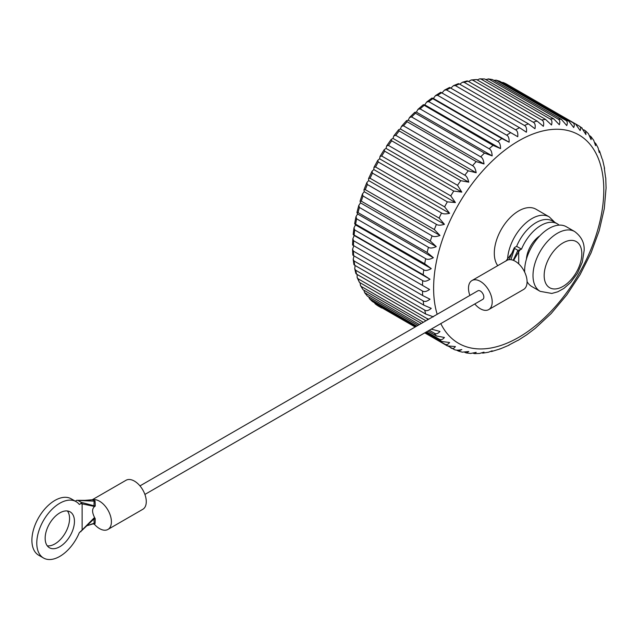 <?xml version="1.0" encoding="UTF-8"?>
<svg xmlns="http://www.w3.org/2000/svg" width="638" height="638" viewBox="0 0 638 638"><rect width="100%" height="100%" fill="white"/><g stroke="black" fill="none" stroke-linecap="round" stroke-linejoin="round"><path stroke-width="0.96" d="M435.507 95.596L433.346 98.451L509.116 142.202C509.276 138.358 508.462 136.022 506.676 135.176L437.628 95.317L435.507 95.596L440.762 92.263L517.761 136.723C518.096 132.959 517.362 130.662 515.568 129.817L446.52 89.95L444.479 90.117L449.607 87.446L519.579 127.728L526.406 132.218C526.9 128.573 526.246 126.324 524.436 125.471L455.396 85.612L453.466 85.659L450.899 88.068M444.479 90.117L441.99 92.973M433.346 98.451L431.95 98.053L432.771 98.675L501.811 138.534L509.116 142.202M500.559 148.606C500.527 144.714 499.618 142.354 497.839 141.508L428.792 101.649L426.655 102.024L424.78 104.863L423.265 104.752L493.054 145.376L500.559 148.606L424.78 104.863M492.161 155.887C491.93 151.972 490.925 149.587 489.155 148.758L420.107 108.891L417.978 109.337L416.391 112.136L414.764 112.32L415.434 113.221L484.481 153.088L492.161 155.887L416.391 112.136M484.011 163.958C483.564 160.042 482.456 157.674 480.701 156.836L411.654 116.969L409.564 117.464L408.24 120.207L406.534 120.67L407.14 121.73L476.187 161.597L484.011 163.958L408.24 120.207M476.187 172.746C475.517 168.871 474.305 166.518 472.559 165.681L403.511 125.814L401.493 126.332L400.417 128.996L398.646 129.729L399.205 130.957L468.252 170.825L476.187 172.746L400.417 128.996M468.763 182.173C467.861 178.361 466.537 176.04 464.807 175.195L395.759 135.336L393.829 135.846L392.992 138.422L391.182 139.419L391.7 140.807L460.748 180.674L468.763 182.173L392.992 138.422M461.816 192.134L457.518 185.299L388.47 145.432L386.644 145.919L386.038 148.391L384.204 149.643L384.698 151.19L453.746 191.057L461.816 192.134L386.038 148.391M455.404 202.549L450.763 195.89L381.723 156.023L380.009 156.454L379.626 158.806L377.784 160.313L378.27 162.004L447.31 201.871L455.404 202.549L379.626 158.806M372.472 173.145A128.222 74.032 120 0 0 370.08 178.257L439.127 218.116A128.222 74.032 -60 0 1 441.52 213.012L372.472 173.145L371.978 171.327L373.812 169.564L373.98 167.347L377.784 160.313M370.08 178.257L368.612 178.504L368.66 180.57L366.85 182.58L367.368 184.51L436.416 224.369C438.011 225.453 440.683 225.437 444.431 224.313L368.66 180.57M439.981 235.454L434.342 229.544L365.303 189.677L363.955 189.813L364.21 191.711L362.44 193.976L362.998 195.978L432.046 235.845C433.649 236.937 436.288 236.81 439.981 235.454L364.21 191.711M436.28 246.627L430.323 241.028L361.283 201.169L360.055 201.169L360.51 202.876L358.795 205.396L359.409 207.454L428.457 247.313C430.06 248.421 432.668 248.19 436.28 246.627L360.51 202.876M433.369 257.72L427.101 252.465L358.062 212.606L356.937 212.478L357.591 213.969L355.964 216.745L356.642 218.818L425.69 258.677C427.3 259.794 429.86 259.475 433.369 257.72L357.591 213.969M431.264 268.63L424.709 263.741L354.64 223.619L355.494 224.879L353.962 227.918L354.712 229.959L423.76 269.826C425.379 270.943 427.875 270.544 431.264 268.63L355.494 224.879M429.996 279.245L423.169 274.755L353.173 234.497L354.218 235.502L352.83 238.803L353.643 240.773L422.691 280.64C424.31 281.765 426.75 281.302 429.996 279.245L354.218 235.502M428.935 289.11L353.795 245.726L352.567 249.306L353.452 251.165L422.492 291.024C424.126 292.156 426.479 291.646 429.573 289.477L352.567 245.016L352.83 238.803M354.002 255.894L353.197 259.323L354.122 261.014L423.169 300.881C424.812 302.021 427.085 301.463 429.996 299.206L422.691 295.546L353.643 255.679L352.822 255.08L352.567 249.306M604.282 167.906L605.566 177.539M605.757 177.803L606.06 187.7M606.1 187.724L604.274 208.714L599.194 230.709L591.027 252.959L580.046 274.707L566.871 294.804L551.152 313.561L535.178 328.395L526.605 334.878L517.904 340.477M508.821 345.102L517.761 340.389M509.148 345.142L500.383 348.826L491.675 351.498L492.161 350.788L488.588 352.192L483.062 353.109L484.011 352.128L479.529 353.46L474.616 353.611L476.187 352.367L470.708 353.452L466.386 352.966L468.763 351.514L462.263 352.16L458.467 351.099L461.816 349.576C458.028 350.445 455.341 350.35 453.746 349.273M499.833 348.811L500.383 348.826M490.869 351.45L491.675 351.498M481.985 352.966L483.062 353.109M473.26 353.285L474.616 353.611M464.791 352.351L466.386 352.966M456.553 350.118L458.467 351.099M378.27 306.025L375.567 304.143A128.222 74.032 120 0 0 378.27 306.025L381.707 308.01M450.763 347.877C452.478 349.002 454.025 348.571 455.404 346.57L447.31 345.884L424.756 332.861L454.344 349.576M375.359 304.007L374.339 302.651M425.036 332.701L444.614 344.002C446.321 345.134 447.972 344.64 449.591 342.518L441.52 341.434L425.713 332.31M375.567 304.143L415.171 327.007M415.848 326.616L372.472 301.575L369.609 298.847L368.636 296.837M416.678 326.13L369.609 298.847M426.543 331.824L439.127 339.089C440.818 340.229 442.589 339.687 444.431 337.47L436.416 335.971L427.891 331.05M418.026 325.356L367.368 296.104L364.617 292.659L363.891 290.194M419.405 324.559L364.617 292.659M429.27 330.253L434.342 333.18C436.025 334.32 437.907 333.754 439.981 331.465L431.28 329.096M421.415 323.402L362.998 289.676L360.454 285.521L360.063 282.722M423.329 322.294L361.283 286.478L360.454 285.521M425.969 320.77L359.409 282.347L357.144 277.522L357.128 274.468M427.548 319.861A128.222 74.032 -60 0 1 427.101 318.617L358.062 278.758L357.144 277.522M427.101 318.617L428.816 319.128M433.369 316.839L425.69 314.048L356.642 274.18L355.9 273.511L354.728 268.757L355.111 265.496M425.69 314.048A128.222 74.032 -60 0 1 424.709 310.108L355.669 270.241L354.728 268.757M424.709 310.108C426.359 311.248 428.545 310.666 431.264 308.361L423.76 305.131L354.712 265.264L353.93 264.611L353.197 259.323M429.151 289.229L429.573 289.477M439.127 218.116L444.431 224.313M373.812 169.564L449.591 213.307C445.803 214.185 443.115 214.081 441.52 213.012M449.591 213.307L444.614 206.864L375.567 166.996L373.98 167.347M524.436 125.471A128.222 74.032 -60 0 1 528.416 123.86L459.368 83.993L458.411 83.65L453.466 85.659M528.416 123.86L534.971 128.74C535.601 125.231 535.019 123.054 533.201 122.193L464.153 82.334L462.406 82.262L459.767 84.224M533.201 122.193A128.222 74.032 -60 0 1 537.1 121.068L468.053 81.209L467.104 80.906L462.406 82.262M537.1 121.068L543.361 126.324C544.118 122.982 543.592 120.877 541.774 120.008L472.726 80.149L471.203 79.973L468.547 81.489M541.774 120.008A128.222 74.032 -60 0 1 545.554 119.394L476.506 79.527L471.203 79.973M545.554 119.394L551.511 124.984C552.372 121.834 551.886 119.816 550.068 118.947L481.02 79.08L479.784 78.841L477.16 79.902M550.068 118.947A128.222 74.032 -60 0 1 553.696 118.828L484.649 78.968L479.784 78.841M553.696 118.828L559.335 124.745C560.276 121.802 559.829 119.888 558.003 119.003L488.955 79.136L485.55 79.487M558.003 119.003A128.222 74.032 -60 0 1 561.448 119.394L492.408 79.535L488.046 78.881M561.448 119.394L566.759 125.59C567.756 122.887 567.341 121.084 565.507 120.183L496.468 80.324L493.676 80.268M565.507 120.183A128.222 74.032 -60 0 1 568.737 121.084L499.69 81.225L495.901 80.101M568.737 121.084L573.714 127.536C574.742 125.072 574.344 123.389 572.509 122.48L503.462 82.621L501.556 82.302M572.509 122.48A128.222 74.032 -60 0 1 575.484 123.884L506.277 83.929M575.484 123.884L580.125 130.543C581.17 128.35 580.771 126.795 578.937 125.877L575.508 123.892M578.937 125.877L582.199 128.126M581.641 127.752L585.939 134.594L585.58 130.934L583.77 129.769M585.58 130.934L588.395 133.685L591.091 139.642L591.155 136.859L589.831 135.782M591.155 136.859L593.739 140.352L595.541 145.647L595.828 143.662L594.871 142.649M595.828 143.662L598.149 147.992L599.241 152.546L599.616 151.23L598.954 150.369M599.616 151.23L602.081 158.814M602.527 159.492L604.569 168.368M507.577 259.491A34.524 19.93 -60 0 1 523.152 225.541A34.524 19.93 -60 0 1 549.214 216.856L535.968 209.208A34.524 19.93 120 0 0 509.363 218.451A34.524 19.93 120 0 0 494.298 253.19A34.524 19.93 120 0 0 497.752 265.663M510.942 259.698L514.547 248.381L518.008 250.375L521.509 249.155A32.546 18.789 -60 0 1 557.301 223.794L552.412 220.979A32.546 18.789 120 0 0 516.628 246.34L514.332 247.664L512.338 252.616M469.871 295.426A16.763 9.682 60 0 1 471.96 280.553A16.763 9.682 60 0 1 480.35 281.382A16.763 9.682 60 0 1 491.3 296.152A16.763 9.682 60 0 1 488.732 309.589L523.607 289.461A16.763 9.682 -120 0 0 526.175 276.023A16.763 9.682 -120 0 0 515.217 261.245A16.763 9.682 -120 0 0 510.105 259.634L510.105 259.634M510.201 259.634L509.068 259.682L513.821 248.692M514.547 248.381L514.332 247.664M488.732 309.589A16.763 9.682 60 0 1 480.35 308.76A16.763 9.682 60 0 1 474.8 303.967M509.068 259.682A16.763 9.682 -120 0 0 506.835 260.416L471.96 280.553M139.969 485.893L477.878 290.8A4.929 2.847 60 0 1 480.35 291.04A4.929 2.847 60 0 1 483.572 295.386A4.929 2.847 60 0 1 482.814 299.342L144.898 494.434M95.078 501.261L94.105 501.133L93.977 505.782L95.229 505.862L95.078 501.261L94.44 499.618A16.763 9.682 60 0 1 99.552 501.229A16.763 9.682 60 0 1 110.502 516.006A16.763 9.682 60 0 1 107.934 529.444L142.808 509.307A16.763 9.682 -120 0 0 145.376 495.87A16.763 9.682 -120 0 0 134.419 481.1A16.763 9.682 -120 0 0 126.037 480.27L92.199 499.801M107.934 529.444A16.763 9.682 60 0 1 99.552 528.615A16.763 9.682 60 0 1 94.44 524.324L95.078 523.415L95.222 519.013L93.977 518.925L94.057 517.952L95.222 519.013M95.206 518.718L95.229 518.742C91.736 512.513 91.736 508.311 95.206 506.109L95.229 505.862M95.078 523.415L94.105 523.256L93.977 518.925L81.568 530.784M86.999 525.696L94.105 523.256L92.981 523.782L94.105 523.256L92.981 523.782L94.44 524.324M81.209 500.655L93.403 499.666L92.981 500.025L94.105 501.133L77.956 500.439L81.417 502.441L80.811 503.589L82.127 503.781L81.417 502.441M75.26 501.165L76.719 500.32L85.899 500.359L94.44 499.618M43.52 558.011A32.546 18.789 -60 0 1 36.781 543.105A32.546 18.789 -60 0 1 50.992 510.352A32.546 18.789 -60 0 1 76.074 501.635L71.193 498.812A32.546 18.789 120 0 0 46.111 507.537A32.546 18.789 120 0 0 31.9 540.29A32.546 18.789 120 0 0 35.401 552.356A32.546 18.789 120 0 0 38.639 555.188L43.52 558.011A32.546 18.789 -60 0 0 79.311 532.65L82.127 530.066L82.119 503.86L94.057 506.365L93.977 505.782L81.863 502.505M76.074 501.635A32.546 18.789 -60 0 1 79.311 504.459L80.811 503.589M45.154 538.273A20.711 11.955 120 0 0 49.437 547.755A20.711 11.955 120 0 0 65.403 542.204A20.711 11.955 120 0 0 74.447 521.366A20.711 11.955 120 0 0 70.156 511.883A20.711 11.955 120 0 0 54.19 517.434A20.711 11.955 120 0 0 45.154 538.273M80.811 531.781L81.417 530.625M82.119 530.003L94.057 517.952M94.057 506.365L95.206 506.109M67.421 510.974A20.711 11.955 -60 0 1 69.558 518.542A20.711 11.955 -60 0 1 62.085 537.603A20.711 11.955 -60 0 1 47.292 545.841M76.719 500.32L77.956 500.439M521.509 249.155L516.628 246.34M518.008 250.375L517.625 250.917L518.694 251.739L520.01 250.024M518.71 263.869L518.694 251.739M557.301 223.794A32.546 18.789 -60 0 1 559.127 225.126M539.868 235.789A20.711 11.955 120 0 0 526.422 259.084M518.71 251.803L513.598 260.44M517.625 250.917L513.175 260.272M574.671 231.554A34.524 19.93 120 0 0 548.074 240.797A34.524 19.93 120 0 0 533.001 275.544A34.524 19.93 120 0 0 540.155 291.343L551.814 293.448L557.827 291.781L563.92 288.392L570.587 282.546L577.502 273.184L582.319 262.162L584.137 250.575C584.607 242.982 581.457 236.642 574.671 231.554L566.305 226.721A34.524 19.93 120 0 0 539.7 235.972A34.524 19.93 120 0 0 524.635 270.711A34.524 19.93 120 0 0 524.667 272.115M527.076 281.581A34.524 19.93 120 0 0 531.781 286.51L540.155 291.343M370.08 299.23A128.222 74.032 120 0 0 372.472 301.575M365.303 293.32A128.222 74.032 120 0 0 367.368 296.104M361.283 286.478A128.222 74.032 120 0 0 362.998 289.676M358.062 278.758A128.222 74.032 120 0 0 359.409 282.347M355.669 270.241A128.222 74.032 120 0 0 356.642 274.18M354.122 261.014A128.222 74.032 120 0 0 354.712 265.264M353.452 251.165A128.222 74.032 120 0 0 353.643 255.679M353.643 240.773A128.222 74.032 120 0 0 353.452 245.526M354.712 229.959A128.222 74.032 120 0 0 354.122 234.888M356.642 218.818A128.222 74.032 120 0 0 355.669 223.882M359.409 207.454A128.222 74.032 120 0 0 358.062 212.606M362.998 195.978A128.222 74.032 120 0 0 361.283 201.169M367.368 184.51A128.222 74.032 120 0 0 365.303 189.677M378.27 162.004A128.222 74.032 120 0 0 375.567 166.996M384.698 151.19A128.222 74.032 120 0 0 381.723 156.023M391.7 140.807A128.222 74.032 120 0 0 388.47 145.432M399.205 130.957A128.222 74.032 120 0 0 395.759 135.336M407.14 121.73A128.222 74.032 120 0 0 403.511 125.814M415.434 113.221A128.222 74.032 120 0 0 411.654 116.969M424.007 105.509A128.222 74.032 120 0 0 420.107 108.891M432.771 98.675A128.222 74.032 120 0 0 428.792 101.649M441.64 92.773A128.222 74.032 120 0 0 437.628 95.317M450.532 87.861A128.222 74.032 120 0 0 446.52 89.95M459.368 83.993A128.222 74.032 120 0 0 455.396 85.612M468.053 81.209A128.222 74.032 120 0 0 464.153 82.334M476.506 79.527A128.222 74.032 120 0 0 472.726 80.149M484.649 78.968A128.222 74.032 120 0 0 481.02 79.08M492.408 79.535A128.222 74.032 120 0 0 488.955 79.136M499.69 81.225A128.222 74.032 120 0 0 496.468 80.324M506.444 84.017A128.222 74.032 120 0 0 503.462 82.621M515.568 129.817A128.222 74.032 -60 0 1 519.579 127.728M506.676 135.176A128.222 74.032 -60 0 1 510.687 132.632M497.839 141.508A128.222 74.032 -60 0 1 501.811 138.534M489.155 148.758A128.222 74.032 -60 0 1 493.054 145.376M480.701 156.836A128.222 74.032 -60 0 1 484.481 153.088M472.559 165.681A128.222 74.032 -60 0 1 476.187 161.597M464.807 175.195A128.222 74.032 -60 0 1 468.252 170.825M457.518 185.299A128.222 74.032 -60 0 1 460.748 180.674M450.763 195.89A128.222 74.032 -60 0 1 453.746 191.057M444.614 206.864A128.222 74.032 -60 0 1 447.31 201.871M434.342 229.544A128.222 74.032 -60 0 1 436.416 224.369M430.323 241.028A128.222 74.032 -60 0 1 432.046 235.845M427.101 252.465A128.222 74.032 -60 0 1 428.457 247.313M424.709 263.741A128.222 74.032 -60 0 1 425.69 258.677M423.169 274.755A128.222 74.032 -60 0 1 423.76 269.826M422.492 285.385A128.222 74.032 -60 0 1 422.691 280.64M440.802 323.594A120.327 69.47 -60 0 0 535.92 325.38A120.327 69.47 -60 0 0 603.787 190.61A120.327 69.47 120 0 0 603.795 189.98A120.327 69.47 -60 0 0 518.981 140.695A120.327 69.47 -60 0 0 433.625 287.586A120.327 69.47 120 0 0 433.617 288.224A120.327 69.47 -60 0 0 437.182 314.295M422.691 295.546A128.222 74.032 -60 0 1 422.492 291.024M423.76 305.131A128.222 74.032 -60 0 1 423.169 300.881M432.046 329.543A128.222 74.032 -60 0 1 431.663 328.873M436.416 335.971A128.222 74.032 -60 0 1 434.342 333.18M441.52 341.434A128.222 74.032 -60 0 1 439.127 339.089M447.31 345.884A128.222 74.032 -60 0 1 444.614 344.002M544.166 275.544A26.629 15.376 120 0 0 562.995 286.414A26.629 15.376 120 0 0 581.824 253.796A26.629 15.376 120 0 0 562.995 242.926A26.629 15.376 120 0 0 544.166 275.544M353.173 234.497L353.962 227.918M354.64 223.619L355.964 216.745M356.937 212.478L358.795 205.396M360.055 201.169L362.44 193.976M363.955 189.813L366.85 182.58M368.612 178.504L371.978 171.327M380.009 156.454L384.204 149.643M386.644 145.919L391.182 139.419M393.829 135.846L398.646 129.729M401.493 126.332L406.534 120.67M409.564 117.464L414.764 112.32M417.978 109.337L423.265 104.752M426.655 102.024L431.95 98.053M503.238 82.509L506.365 83.977M505.862 261.133L512.33 252.624M86.943 525.736L93.483 523.75M554.869 222.399L549.214 216.856"/></g></svg>
